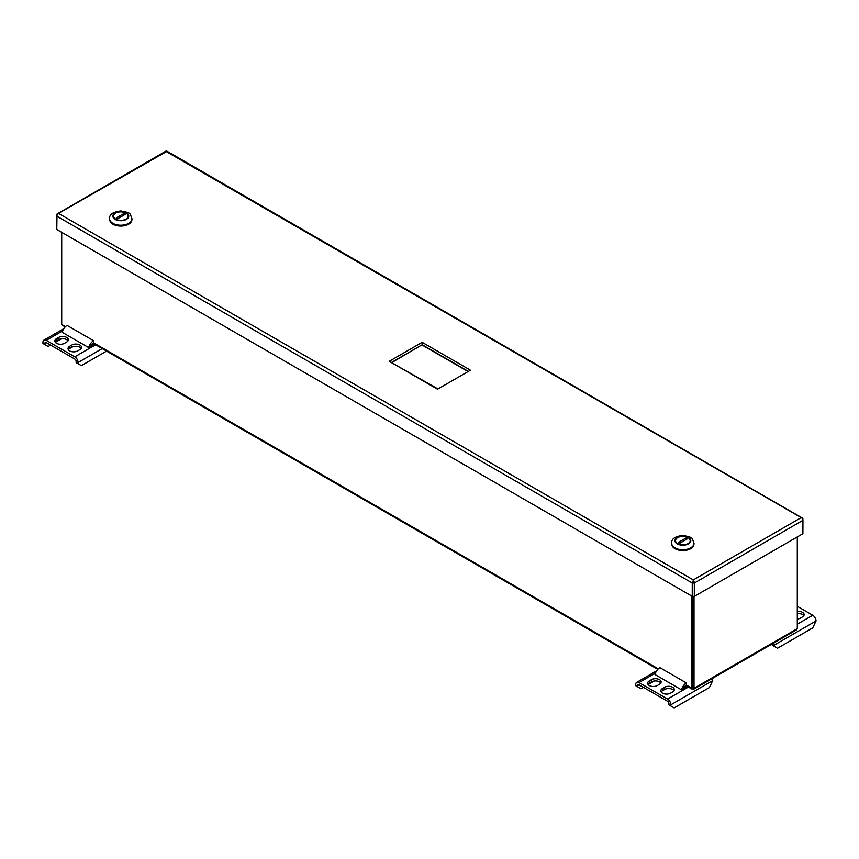 <?xml version="1.0" encoding="UTF-8"?>
<svg xmlns="http://www.w3.org/2000/svg" width="859" height="859" viewBox="0 0 859 859"><rect width="100%" height="100%" fill="white"/><g stroke="black" fill="none" stroke-linecap="round" stroke-linejoin="round"><path stroke-width="1.29" d="M686.309 685.042L692.966 688.886L694.018 688.274L692.966 687.662L692.966 688.886L797.292 628.648L796.54 629.851L693.825 689.154M691.903 596.167L691.903 688.274L692.966 688.886M65.016 327.107L61.708 324.434L61.708 232.327M692.966 687.662L692.955 596.371L692.966 687.662L691.903 688.274M797.292 536.939L797.292 628.648M694.018 596.382L694.018 688.274M670.868 704.777A4.66 2.684 -120 0 0 667.572 699.065L639.032 682.594A4.66 2.684 -120 0 0 636.702 682.357A4.66 2.684 -120 0 0 635.735 684.494L635.735 685.707L637.668 686.824L637.668 685.611A1.922 1.117 60 0 1 638.065 684.73A1.922 1.117 60 0 1 639.032 684.816L667.572 701.298A1.922 1.117 60 0 1 668.936 703.661L668.936 704.874L670.868 705.991L670.868 704.777L712.723 680.607A4.66 2.684 -120 0 0 712.294 678.492M712.723 680.607L709.427 687.533L674.154 707.891L670.868 705.991M664.641 687.264A5.659 3.275 180 0 1 670.815 686.556A5.659 3.275 180 0 1 674.304 689.573A5.659 3.275 180 0 1 672.651 691.892L670.492 693.138A5.659 3.275 180 0 1 664.318 693.847A5.659 3.275 180 0 1 660.818 690.829A5.659 3.275 180 0 1 662.482 688.51L664.641 687.264L664.641 689.498A5.659 3.275 180 0 1 673.971 690.69M659.476 684.279L657.318 685.536A5.659 3.275 180 0 1 651.143 686.244A5.659 3.275 180 0 1 647.643 683.216A5.659 3.275 180 0 1 649.307 680.908L651.466 679.662A5.659 3.275 180 0 1 657.64 678.954A5.659 3.275 180 0 1 661.129 681.971A5.659 3.275 180 0 1 659.476 684.279M683.41 688.757A4.832 2.792 120 0 1 686.405 684.977L686.405 682.948L659.884 667.636A7.312 4.22 120 0 0 654.987 674.54L681.509 689.863L686.405 687.028L684.956 686.191M683.85 687.78L684.473 688.145M661.162 691.935A5.659 3.275 180 0 1 662.482 690.743L662.482 688.51M664.641 689.498L662.482 690.743M660.796 683.088A5.659 3.275 180 0 0 651.466 681.885L649.307 683.141L649.307 680.908M647.987 684.333A5.659 3.275 180 0 1 649.307 683.141M654.343 680.994L648.158 684.569M643.38 687.329L640.964 688.725L637.668 686.824M686.405 682.948A7.312 4.22 120 0 0 681.509 689.863M78.083 362.53A4.66 2.684 -120 0 0 74.787 356.829L46.246 340.347A4.66 2.684 -120 0 0 43.916 340.121A4.66 2.684 -120 0 0 42.95 342.247L42.95 343.46L44.883 344.577L44.883 343.364A1.922 1.117 60 0 1 45.28 342.483A1.922 1.117 60 0 1 46.246 342.58L74.787 359.051A1.922 1.117 60 0 1 76.15 361.414L76.15 362.627L78.083 363.744L78.083 362.53L102.221 348.593M106.57 351.106L81.369 365.644L78.083 363.744M71.855 345.017A5.659 3.275 180 0 1 78.019 344.309A5.659 3.275 180 0 1 81.519 347.337A5.659 3.275 180 0 1 79.866 349.645L77.697 350.891A5.659 3.275 180 0 1 71.533 351.599A5.659 3.275 180 0 1 68.033 348.582A5.659 3.275 180 0 1 69.686 346.274L71.855 345.017L71.855 347.251A5.659 3.275 180 0 1 81.175 348.453M66.691 342.043L64.532 343.289A5.659 3.275 180 0 1 58.358 343.997A5.659 3.275 180 0 1 54.858 340.98A5.659 3.275 180 0 1 56.522 338.661L58.68 337.415A5.659 3.275 180 0 1 64.855 336.707A5.659 3.275 180 0 1 68.344 339.724A5.659 3.275 180 0 1 66.691 342.043M90.624 346.51A4.832 2.792 120 0 1 93.62 342.73L93.62 340.712L67.099 325.4A7.312 4.22 120 0 0 62.192 332.304L88.713 347.616L93.62 344.781L92.171 343.944M91.065 345.543L91.688 345.898M68.376 349.699A5.659 3.275 180 0 1 69.686 348.496L69.686 346.274M71.855 347.251L69.686 348.496M68.011 340.84A5.659 3.275 180 0 0 58.68 339.649L56.522 340.894L56.522 338.661M55.201 342.097A5.659 3.275 180 0 1 56.522 340.894M61.558 338.757L55.363 342.333M50.595 345.093L48.179 346.478L44.883 344.577M93.62 340.712A7.312 4.22 120 0 0 88.713 347.616M797.292 606.314L812.754 615.248A4.66 2.684 60 0 1 816.05 620.95L812.754 627.875L777.492 648.234L774.195 646.333L774.195 645.12L816.05 620.95M773.766 643.004A4.66 2.684 60 0 1 774.195 645.12M797.292 611.425A5.659 3.275 180 0 1 804.142 614.615A5.659 3.275 180 0 1 802.478 616.934L800.32 618.179A5.659 3.275 180 0 1 797.292 619.081M797.292 613.648A5.659 3.275 180 0 1 803.799 615.731M774.195 646.333L772.262 645.216L772.262 644.003A1.922 1.117 -120 0 0 772.262 643.874M693.299 582.445L693.299 579.9L800.728 517.88L801.844 517.998L166.378 151.646L57.832 213.773A2.287 1.321 120 0 0 56.78 216.135L56.78 229.482L692.247 596.361L692.247 583.014L693.267 582.423L694.319 583.036L692.247 583.014A2.287 1.321 120 0 1 693.299 580.663L693.299 582.445L693.31 580.663A2.287 1.321 60 0 1 694.362 583.014L694.362 596.361L802.897 533.697L802.897 520.35A2.287 1.321 60 0 0 801.844 517.998L801.844 517.998A2.287 1.321 -60 0 1 802.424 518.084A2.287 1.321 -60 0 1 802.897 519.137L802.897 520.307M437.532 389.213L470.464 370.208L437.532 389.213L389.224 361.328L437.532 388.719M389.224 361.328L422.156 342.322L422.156 344.749L467.919 371.174M392.037 362.444L422.156 344.749L391.768 362.294M422.156 345.06L467.65 371.324M802.94 520.329L802.897 533.654M693.299 579.9L693.299 580.663L693.299 579.9L58.96 213.666L57.832 213.773A2.287 1.321 -120 0 0 57.252 213.87L165.798 151.205A2.287 1.321 -120 0 1 166.378 151.109L166.388 151.109A2.287 1.321 -60 0 1 166.968 151.205L802.424 518.084M694.319 583.036L694.319 596.382L692.247 596.361M57.252 213.87A2.287 1.321 -120 0 0 56.78 214.922L56.78 214.954M56.78 229.482L56.995 215.083M692.247 583.014L56.78 216.135L56.748 214.933M131.975 218.916A11.178 6.453 180 0 1 131.985 219.066A11.178 6.453 180 0 1 125.081 225.026A11.178 6.453 180 0 1 112.894 223.63A11.178 6.453 180 0 1 109.63 219.066A11.178 6.453 180 0 1 109.63 218.916M126.262 212.968A7.72 4.456 0 0 0 119.068 211.776A7.72 4.456 0 0 0 113.077 216.124A7.72 4.456 0 0 0 120.808 220.58A7.72 4.456 0 0 0 128.528 216.124A7.72 4.456 0 0 0 126.262 212.968M114.698 219.142L114.966 218.68A7.323 4.231 180 0 1 115.621 213.129A7.323 4.231 180 0 1 125.231 212.753L126.638 213.569A7.323 4.231 180 0 1 125.983 219.12A7.323 4.231 180 0 1 116.373 219.496L116.105 219.947M126.907 213.719A7.699 4.445 180 0 1 128.506 216.425A7.699 4.445 180 0 1 128.506 216.489L128.506 216.425M113.098 216.425L113.098 216.479A7.699 4.445 180 0 1 113.098 216.425A7.699 4.445 180 0 1 115.353 213.29A7.699 4.445 180 0 1 115.493 213.204M123.857 213.547L125.264 214.363L117.747 218.701L116.341 217.885L123.857 213.547L123.857 215.169M114.966 218.68L116.373 219.496M125.231 212.753L126.638 213.569M109.769 220.108A11.049 6.378 0 0 0 112.991 224.21A11.049 6.378 0 0 0 124.695 225.67A11.049 6.378 0 0 0 131.835 220.108M694.029 543.414A11.178 6.453 180 0 1 694.029 543.564A11.178 6.453 180 0 1 687.136 549.524A11.178 6.453 180 0 1 674.949 548.128A11.178 6.453 180 0 1 671.674 543.564A11.178 6.453 180 0 1 671.674 543.414M688.317 537.466A7.72 4.456 0 0 0 681.112 536.274A7.72 4.456 0 0 0 675.131 540.622A7.72 4.456 0 0 0 682.851 545.078A7.72 4.456 0 0 0 690.582 540.622A7.72 4.456 0 0 0 688.317 537.466M676.752 543.64L677.021 543.178A7.323 4.231 180 0 1 677.676 537.627A7.323 4.231 180 0 1 687.286 537.251L688.693 538.067A7.323 4.231 180 0 1 688.038 543.607A7.323 4.231 180 0 1 678.417 543.994L678.159 544.445M688.95 538.217A7.699 4.445 180 0 1 690.55 540.923A7.699 4.445 180 0 1 690.55 540.987M675.153 540.987A7.699 4.445 180 0 1 675.153 540.923A7.699 4.445 180 0 1 677.407 537.777A7.699 4.445 180 0 1 677.547 537.702M685.911 538.045L687.318 538.861L679.802 543.199L678.395 542.383L685.911 538.045L685.911 539.667M677.021 543.178L678.417 543.994M687.286 537.251L688.693 538.067M671.824 544.606A11.049 6.378 0 0 0 675.034 548.708A11.049 6.378 0 0 0 686.749 550.168A11.049 6.378 0 0 0 693.879 544.606M61.708 324.434L65.499 326.613M93.524 342.795L658.284 668.86M689.09 686.642L667.572 699.065M655.449 673.112L639.032 682.594M639.032 684.816L637.668 685.611M651.466 681.885L651.466 679.662M96.305 344.405L74.787 356.829M62.664 330.865L46.246 340.347M46.246 342.58L44.883 343.364M58.68 339.649L58.68 337.415M797.292 624.182L812.754 615.248M422.156 342.322L470.464 370.208M694.362 583.014L802.897 520.35M131.985 218.766C129.569 213.075 131.964 213.139 120.861 210.938C112.883 211.894 109.147 214.492 109.63 218.766A11.178 6.453 0 0 0 112.894 223.329A11.178 6.453 0 0 0 125.081 224.725A11.178 6.453 0 0 0 131.985 218.766L131.985 219.066M115.181 219.367A7.946 4.585 0 0 0 128.485 217.316A7.946 4.585 0 0 0 118.746 211.69A7.946 4.585 0 0 0 115.181 219.367M694.029 543.253C691.624 537.573 694.018 537.637 682.905 535.436C674.938 536.392 671.19 538.99 671.674 543.253A11.178 6.453 0 0 0 674.949 547.817A11.178 6.453 0 0 0 687.136 549.223A11.178 6.453 0 0 0 694.029 543.253L694.029 543.564M677.236 543.865A7.946 4.585 0 0 0 690.529 541.804A7.946 4.585 0 0 0 680.8 536.188A7.946 4.585 0 0 0 677.236 543.865M92.922 343.224L657.801 669.354M685.707 685.471L692.096 689.154M636.702 682.357L656.63 670.858M43.916 340.121L63.845 328.61"/></g></svg>
